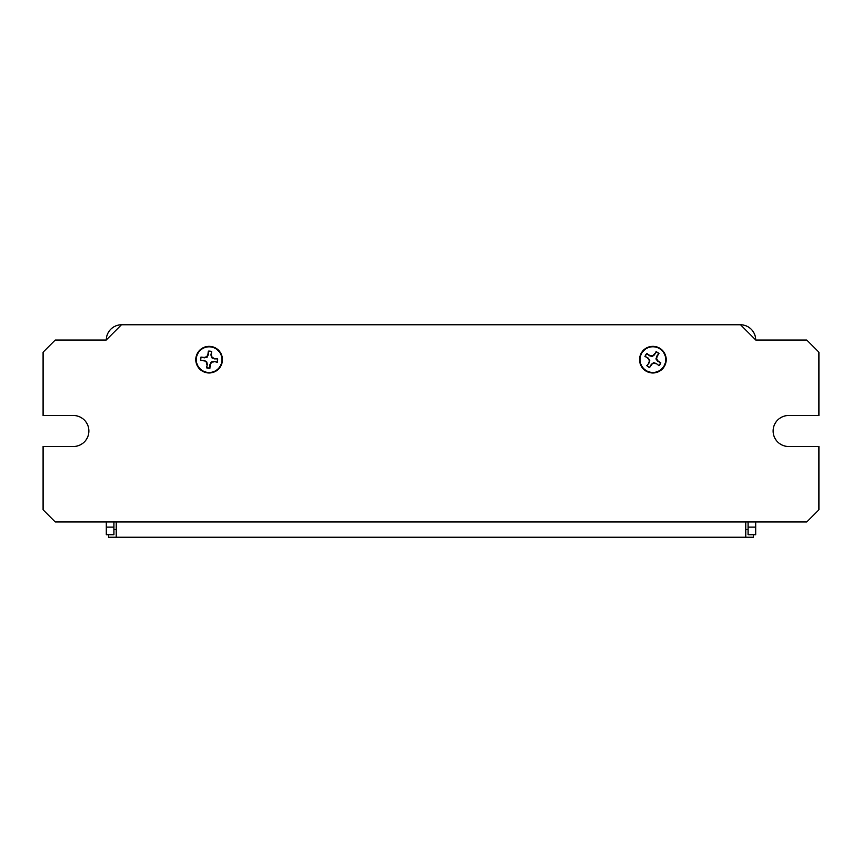<?xml version="1.0" encoding="UTF-8"?>
<svg xmlns="http://www.w3.org/2000/svg" width="862" height="862" viewBox="0 0 862 862"><rect width="100%" height="100%" fill="white"/><g stroke="black" fill="none" stroke-linecap="round" stroke-linejoin="round"><path stroke-width="1.29" d="M209.121 372.977A13.318 13.318 0 0 0 222.439 359.659A13.318 13.318 0 0 0 209.121 346.33A13.318 13.318 0 0 0 195.793 359.659A13.318 13.318 0 0 0 209.121 372.977M652.879 372.977A13.318 13.318 0 0 0 666.207 359.659A13.318 13.318 0 0 0 652.879 346.33A13.318 13.318 0 0 0 639.561 359.659A13.318 13.318 0 0 0 652.879 372.977M108.601 534.742L108.601 537.22L116.23 537.22L116.23 521.952L55.211 521.952L43.1 509.841L43.1 446.494L73.378 446.494A15.494 15.494 0 0 0 88.872 431A15.494 15.494 0 0 0 73.378 415.506L43.1 415.506L43.1 352.149L55.211 340.037L106.188 340.037L121.445 324.78L740.555 324.78L755.812 340.037L806.789 340.037L818.9 352.149L818.9 415.506L788.622 415.506A15.494 15.494 0 0 0 773.128 431A15.494 15.494 0 0 0 788.622 446.494L818.9 446.494L818.9 509.841L806.789 521.952L745.77 521.952L745.77 537.22L116.23 537.22L753.399 537.22L753.399 534.742M113.924 529.591L116.23 529.591M745.77 529.591L748.076 529.591M748.076 527.113L755.705 527.113L755.705 534.742L748.076 534.742L748.076 521.952M755.705 527.113L755.705 521.952M755.705 339.93A15.257 15.257 0 0 0 740.555 324.78M121.445 324.78A15.257 15.257 0 0 0 106.295 339.93M113.924 534.742L106.295 534.742L106.295 527.113L113.924 527.113L113.924 534.742M113.924 521.952L113.924 527.113M106.295 521.952L106.295 527.113M658.773 365.51A8.34 8.34 0 0 0 660.594 362.783L657.749 361.275L655.982 358.991L656.736 356.211L658.783 353.722A8.34 8.34 0 0 0 656.047 351.901L654.538 354.745L652.265 356.512L649.474 355.758L646.985 353.711A8.34 8.34 0 0 0 645.175 356.437L648.019 357.945L649.786 360.23L649.032 363.01L646.985 365.499A8.34 8.34 0 0 0 649.711 367.32L651.219 364.475L653.504 362.708L656.284 363.462L658.913 365.682A8.555 8.555 0 0 0 660.809 362.837L660.594 362.783M663.568 366.727A12.833 12.833 0 0 0 660.001 348.927A12.833 12.833 0 0 0 642.201 352.493A12.833 12.833 0 0 0 645.757 370.294A12.833 12.833 0 0 0 663.568 366.727M656.284 363.462L658.913 365.682M653.504 362.708L656.133 363.839M651.219 364.475L653.622 363.344M649.711 367.32L651.5 364.755M646.985 365.499L646.802 365.639A8.555 8.555 0 0 0 649.657 367.535M649.032 363.01L646.802 365.639M649.786 360.23L648.655 362.859M648.019 357.945L649.151 360.359M645.175 356.437L647.728 358.236M646.985 353.711L646.856 353.539A8.555 8.555 0 0 0 644.959 356.383M646.856 353.539L649.625 355.381L652.135 355.877L654.258 354.465L656.111 351.685A8.555 8.555 0 0 1 658.956 353.582L657.103 356.362L656.607 358.861L658.029 360.984L660.809 362.837M652.265 356.512L652.135 355.877M655.982 358.991L656.607 358.861M217.073 362.137A8.34 8.34 0 0 0 217.418 358.883L214.196 358.861L211.578 357.665L210.942 354.853L211.599 351.696A8.34 8.34 0 0 0 208.345 351.351L208.324 354.573L207.128 357.202L204.316 357.827L201.158 357.17A8.34 8.34 0 0 0 200.814 360.435L204.035 360.445L206.665 361.641L207.289 364.464L206.632 367.611A8.34 8.34 0 0 0 209.897 367.955L209.908 364.734L211.104 362.115L213.927 361.48L217.278 362.234A8.555 8.555 0 0 0 217.633 358.829L217.418 358.883M221.89 360.995A12.833 12.833 0 0 0 210.457 346.89A12.833 12.833 0 0 0 196.353 358.312A12.833 12.833 0 0 0 207.774 372.427A12.833 12.833 0 0 0 221.89 360.995M213.927 361.48L217.278 362.234M211.104 362.115L213.959 361.889M209.908 364.734L211.513 362.611M209.897 367.955L210.296 364.852M206.632 367.611L206.546 367.815A8.555 8.555 0 0 0 209.951 368.171M207.289 364.464L206.546 367.815M206.665 361.641L206.891 364.497M204.035 360.445L206.158 362.051M200.814 360.435L203.917 360.833M201.158 357.17L200.954 357.083A8.555 8.555 0 0 0 200.598 360.488M200.954 357.083L204.272 357.428L206.729 356.696L207.947 354.454L208.292 351.136A8.555 8.555 0 0 1 211.696 351.491L211.352 354.81L212.074 357.267L214.315 358.484L217.633 358.829M116.23 521.952L745.77 521.952"/></g></svg>
